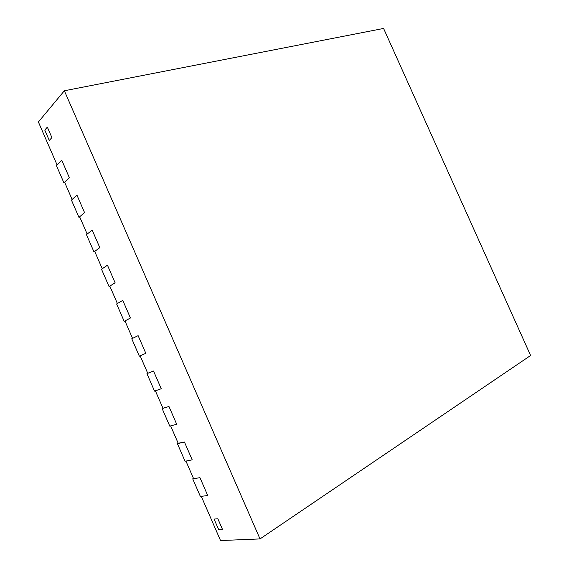 <?xml version="1.0" encoding="UTF-8"?>
<svg xmlns="http://www.w3.org/2000/svg" width="569" height="569" viewBox="0 0 569 569"><rect width="100%" height="100%" fill="white"/><g stroke="black" fill="none" stroke-linecap="round" stroke-linejoin="round"><path stroke-width="0.85" d="M193.481 478.401L192.713 478.842L200.38 496.46L207.735 495.528L201.284 496.346L220.523 540.55L260.012 538.921L530.607 355.504L383.591 28.45L64.354 90.77L38.393 121.986L57.106 164.989L61.744 160.202L69.333 177.642L61.744 160.202L56.452 165.664L63.941 182.869L69.333 177.642L64.61 182.222L72.121 199.484L76.943 195.11L84.553 212.6L76.943 195.11L71.438 200.103L78.949 217.358L84.553 212.6L79.639 216.768L87.171 234.072L92.178 230.111L99.81 247.643L92.178 230.111L86.46 234.634L93.992 251.932L99.81 247.643L94.71 251.406L102.256 268.753L107.456 265.197L115.109 282.779L107.456 265.197L101.524 269.251L109.07 286.598L115.109 282.779L109.817 286.122L117.385 303.519L122.776 300.382L130.443 318.007L122.776 300.382L116.624 303.96L124.191 321.35L130.443 318.007L124.967 320.937L132.549 338.377L138.132 335.653L145.82 353.328L138.132 335.653L131.766 338.761L139.348 356.194L145.82 353.328L140.152 355.838L147.755 373.321L153.523 371.024L161.24 388.741L153.523 371.024L147.741 373.278M146.944 373.648L154.548 391.123L161.24 388.741L155.373 390.825L163.004 408.357L168.965 406.479L176.696 424.239L168.965 406.479L162.947 408.229M162.165 408.62L169.782 426.145L176.696 424.239L170.636 425.911L178.289 443.486L184.441 442.028L192.194 459.837L184.441 442.028L178.197 443.272M177.421 443.685L185.06 461.253L192.194 459.837L185.942 461.082L193.609 478.7L199.961 477.676L207.735 495.528L199.961 477.676L192.713 478.842M64.354 90.77L260.012 538.921M47.341 127.122L51.886 137.556L49.29 140.458L51.886 137.556L47.341 127.122L44.78 130.088L49.29 140.458L44.78 130.088L47.341 127.122M222.536 529.519L217.856 518.779L214.079 519.084L217.856 518.779L222.536 529.519L218.724 529.753L214.079 519.084L218.724 529.753L222.536 529.519M125.002 321.023L124.191 321.35M109.888 286.292L109.07 286.598M94.817 251.654L93.992 251.932M79.781 217.102L78.949 217.358M64.788 182.642L63.941 182.869"/></g></svg>
